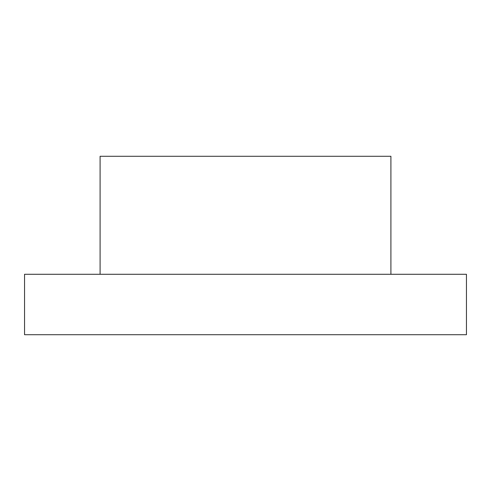 <?xml version="1.0" encoding="UTF-8"?>
<svg xmlns="http://www.w3.org/2000/svg" width="491" height="491" viewBox="0 0 491 491"><rect width="100%" height="100%" fill="white"/><g stroke="black" fill="none" stroke-linecap="round" stroke-linejoin="round"><path stroke-width="0.37" stroke-dasharray="2.46 1.84" d="M100.09 274.285L100.09 156.285L390.91 156.285L100.09 156.285L390.91 156.285L390.91 274.285L390.91 156.285L390.91 274.285L100.09 274.285L100.09 156.285L100.09 274.285L390.91 274.285M24.55 274.285L466.45 274.285L466.45 334.715L24.55 334.715L24.55 274.285"/><path stroke-width="0.74" d="M100.09 274.285L100.09 156.285L390.91 156.285L390.91 274.285M466.45 274.285L24.55 274.285L24.55 334.715L466.45 334.715L466.45 274.285"/></g></svg>
